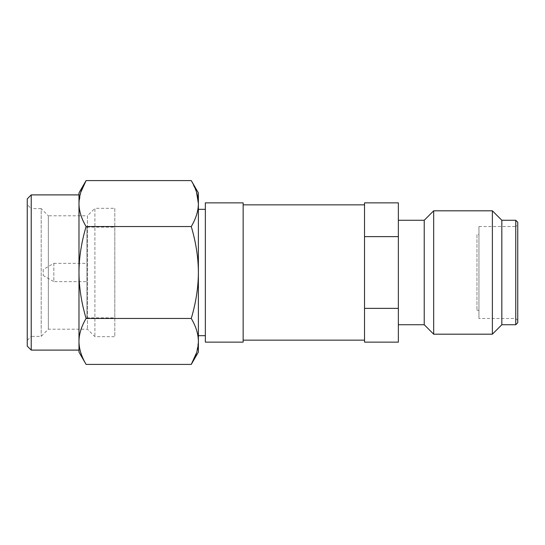 <?xml version="1.0" encoding="UTF-8"?>
<svg xmlns="http://www.w3.org/2000/svg" width="545" height="545" viewBox="0 0 545 545"><rect width="100%" height="100%" fill="white"/><g stroke="black" fill="none" stroke-linecap="round" stroke-linejoin="round"><path stroke-width="0.41" stroke-dasharray="2.73 2.04" d="M27.25 198.877L27.25 346.123M27.25 340.353L31.229 336.374L31.229 272.5L31.229 350.101M517.75 222.258L517.75 320.453L517.75 224.547L515.761 226.536L515.761 318.464L478.946 318.464L478.946 226.536L478.946 318.464M515.761 220.269L515.761 324.731M517.75 224.547L517.75 322.742M364.53 202.856L364.53 236.625L398.361 236.625L398.361 308.375L364.53 308.375L364.53 342.144M364.53 236.625L364.53 308.375M398.361 342.144L398.361 308.375M398.361 236.625L398.361 202.856M476.957 234.691L476.957 310.309L476.957 234.691L478.946 234.691L478.946 310.309L476.957 310.309M478.946 234.691L478.946 310.309M517.75 320.453L515.761 318.464L515.761 226.536L478.946 226.536M501.829 220.269L501.829 324.731M492.38 210.813L492.38 334.187M433.677 210.813L433.677 334.187M424.228 220.269L424.228 324.731M398.361 220.269L398.361 324.731L398.361 220.269M364.53 304.335L364.53 240.665L364.53 304.335M364.53 204.845L364.53 240.665L364.53 204.845M243.152 204.845L243.152 340.155L243.152 204.845M243.152 202.856L243.152 342.144M205.342 202.856L205.342 342.144M205.342 209.321L205.342 335.679L205.342 209.321M198.38 335.679L198.38 209.321L198.38 335.679M80.817 192.215L78.984 203.571C79.032 210.963 81.403 218.627 86.096 226.543L191.268 226.543C195.982 218.559 198.353 210.895 198.38 203.571L198.38 192.903M191.268 180.593L196.554 192.249M86.096 226.543C81.403 242.396 79.032 257.71 78.984 272.5C79.032 287.29 81.403 302.611 86.096 318.457L191.268 318.457C195.982 326.441 198.353 334.099 198.38 341.429L196.554 352.751M86.096 318.457C81.403 326.38 79.032 334.037 78.984 341.429C79.032 348.827 81.403 356.484 86.096 364.407M191.268 226.543C195.982 242.525 198.353 257.84 198.38 272.5C198.353 287.154 195.982 302.475 191.268 318.457M78.984 192.903L78.984 352.097M43.171 269.516L43.171 275.484L43.171 269.516L53.853 263.344L53.853 281.656L43.171 275.484M53.853 263.344L53.853 281.656L86.948 281.656L86.948 263.344L53.853 263.344M86.948 263.344L86.948 281.656M86.948 317.871L86.948 227.129L86.948 317.871L114.804 317.871L114.804 227.129L114.804 317.871M86.948 227.129L114.804 227.129M114.804 208.326L114.804 336.674L94.905 336.674L87.445 329.214L48.341 329.214L41.182 336.374L31.229 336.374L31.229 208.626L41.182 208.626L41.182 336.374L41.182 208.626L48.341 215.786L48.341 329.214L48.341 215.786L87.445 215.786L87.445 329.214L87.445 215.786L94.905 208.326L94.905 336.674L94.905 208.326L114.804 208.326L114.804 336.674M31.229 194.899L31.229 272.5L31.229 208.626L27.25 204.647M78.984 194.899L78.984 350.101M78.984 203.571L78.984 341.429M198.38 352.097L198.38 203.571"/><path stroke-width="0.82" d="M78.984 341.429L78.984 272.5C79.032 257.71 81.403 242.389 86.096 226.543C81.403 218.62 79.032 210.963 78.984 203.571L78.984 194.899L31.229 194.899L27.25 198.877L27.25 346.123L31.229 350.101L78.984 350.101L78.984 341.429C79.032 348.827 81.403 356.484 86.096 364.407L78.984 352.097L78.984 341.429C79.032 334.037 81.403 326.373 86.096 318.457L191.268 318.457C195.982 302.475 198.353 287.161 198.38 272.5C198.353 257.846 195.982 242.525 191.268 226.543C195.982 218.559 198.353 210.901 198.38 203.571C198.353 196.241 195.982 188.584 191.268 180.593L198.38 192.903L198.38 203.571L196.554 192.249M515.761 324.731L515.761 220.269L517.75 222.258L517.75 322.742L515.761 324.731L501.829 324.731L492.38 334.187L433.677 334.187L424.228 324.731L398.361 324.731M398.361 202.856L398.361 236.625L364.53 236.625L364.53 202.856L398.361 202.856M364.53 308.375L398.361 308.375L398.361 342.144L364.53 342.144L364.53 236.625M515.761 220.269L501.829 220.269L501.829 324.731M501.829 220.269L492.38 210.813L492.38 334.187M492.38 210.813L433.677 210.813L433.677 334.187M433.677 210.813L424.228 220.269L424.228 324.731M424.228 220.269L398.361 220.269M398.361 308.375L398.361 236.625M364.53 340.155L243.152 340.155M364.53 204.845L243.152 204.845M243.152 202.856L243.152 342.144L205.342 342.144L205.342 202.856L243.152 202.856M205.342 335.679L198.38 335.679M205.342 209.321L198.38 209.321M86.096 226.543L191.268 226.543M86.096 318.457C81.403 302.604 79.032 287.29 78.984 272.5L78.984 203.571C79.032 196.173 81.403 188.516 86.096 180.593L191.268 180.593M86.096 364.407L191.268 364.407C195.982 356.416 198.353 348.759 198.38 341.429C198.353 334.105 195.982 326.441 191.268 318.457M198.38 203.571L198.38 352.097L191.268 364.407L196.554 352.751M78.984 203.571L78.984 192.903L86.096 180.593L80.817 192.215M31.229 350.101L31.229 194.899"/></g></svg>
